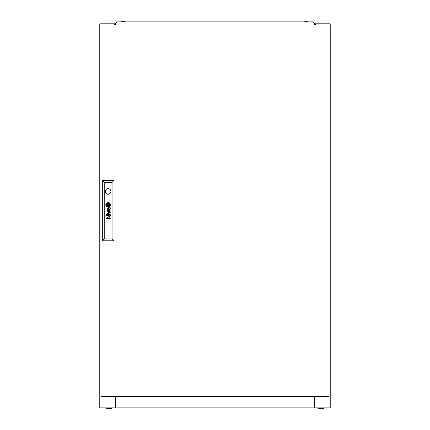 <?xml version="1.0" encoding="UTF-8"?>
<svg xmlns="http://www.w3.org/2000/svg" width="430" height="430" viewBox="0 0 430 430"><rect width="100%" height="100%" fill="white"/><g stroke="black" fill="none" stroke-linecap="round" stroke-linejoin="round"><path stroke-width="0.64" d="M318.453 407.887L318.453 408.5L323.559 408.5L323.559 407.887M111.547 407.887L111.547 408.5L106.441 408.5L106.441 407.887M105.984 24.956L105.984 23.806L99.776 23.806L99.776 407.887L330.224 407.887L330.224 23.806L324.016 23.806L324.016 24.956M314.867 407.887L314.867 396.363L314.669 406.925M115.331 407.887L115.331 396.363M314.669 396.363L314.669 407.887M315.437 24.956L315.437 23.806L314.626 23.806M115.374 23.806L114.563 23.806L114.563 24.956M105.984 23.806L114.563 23.806M315.437 23.806L324.016 23.806M115.138 407.887L115.138 396.363M105.984 396.363L105.984 407.887M114.369 23.806L114.369 24.956M324.016 396.363L324.016 407.887M315.631 23.806L315.631 24.956M121.093 21.882L122.168 21.5L125.7 21.882M304.3 21.882L305.375 21.5L308.907 21.882M314.287 24.956L314.626 23.462L312.75 21.882L117.25 21.882L115.374 23.462L115.713 24.956M110.295 208.948A1.521 1.521 0 0 0 110.284 208.77L110.032 208.77A0.618 0.618 0 0 1 109.317 209.356A0.339 0.339 0 0 1 109.225 209.313A0.629 0.629 0 0 1 109.043 209.098A1.682 1.682 0 0 1 109 208.991A0.71 0.71 0 0 1 108.967 208.883A4.8 4.8 0 0 1 108.941 208.77L108.704 208.77A3.488 3.488 0 0 0 108.758 209.055A1.306 1.306 0 0 0 108.828 209.27A0.817 0.817 0 0 0 110.263 209.222A0.989 0.989 0 0 0 110.295 209.028A1.521 1.521 0 0 0 110.295 208.948M110.037 215.269A0.726 0.726 0 0 1 109.387 215.812A0.414 0.414 0 0 1 109.091 215.613A0.726 0.726 0 0 1 109.005 215.451A1.381 1.381 0 0 1 108.941 215.204L108.704 215.204A4.348 4.348 0 0 0 108.763 215.516A1.01 1.01 0 0 0 108.903 215.838A0.704 0.704 0 0 0 110.279 215.575A1.183 1.183 0 0 0 110.295 215.382A1.742 1.742 0 0 0 110.284 215.204L110.032 215.204A0.726 0.726 0 0 1 110.037 215.269M110.247 214.339A0.371 0.371 0 0 0 110.247 214.328L110.064 214.215A0.468 0.468 0 0 1 109.983 214.231A1.247 1.247 0 0 1 109.892 214.237L108.381 214.226A1.344 1.344 0 0 0 108.236 214.226A20.323 20.323 0 0 0 108.086 214.237A0.489 0.489 0 0 0 108 214.253A3.257 3.257 0 0 0 107.914 214.28A0.376 0.376 0 0 0 107.833 214.312A0.908 0.908 0 0 0 107.736 214.376A0.382 0.382 0 0 0 107.661 214.457A0.844 0.844 0 0 0 107.548 214.677A2.946 2.946 0 0 0 107.521 214.774A0.726 0.726 0 0 0 107.505 214.871A7.455 7.455 0 0 0 107.495 214.968A0.892 0.892 0 0 0 107.495 215.102A2.241 2.241 0 0 0 107.516 215.317A1.08 1.08 0 0 0 107.694 215.763A0.758 0.758 0 0 0 108.408 216.096L108.408 215.774A0.957 0.957 0 0 1 108.107 215.726A0.435 0.435 0 0 1 107.785 215.349A1.15 1.15 0 0 1 107.79 214.85A0.403 0.403 0 0 1 108.054 214.575A0.801 0.801 0 0 1 108.215 214.543A1.795 1.795 0 0 1 108.371 214.538L108.682 215.032L108.881 214.785A3.891 3.891 0 0 1 108.855 214.538L109.338 214.538A1.129 1.129 0 0 1 109.483 214.549A0.833 0.833 0 0 1 109.596 214.57A0.473 0.473 0 0 1 109.865 214.758A0.839 0.839 0 0 1 109.999 215.032L110.252 215.032A0.973 0.973 0 0 0 109.946 214.538L110.026 214.538A0.462 0.462 0 0 0 110.118 214.532L110.236 214.419A0.371 0.371 0 0 0 110.247 214.339M109.354 205.26A0.285 0.285 0 0 0 109.354 205.25A2.096 2.096 0 0 0 109.311 204.927L109.021 204.927A19.517 19.517 0 0 1 109.059 205.191A1.956 1.956 0 0 1 109.069 205.363L109.053 205.427A0.371 0.371 0 0 1 108.941 205.497A1.79 1.79 0 0 1 108.758 205.567A2.994 2.994 0 0 1 108.408 205.653A21.79 21.79 0 0 1 108.037 205.717A3.805 3.805 0 0 1 107.699 205.76A1.763 1.763 0 0 1 107.613 205.766L107.532 205.707A0.763 0.763 0 0 1 107.446 205.529A4.031 4.031 0 0 1 107.301 204.927L107.022 204.927A2.112 2.112 0 0 0 107.102 205.207A13.599 13.599 0 0 0 107.204 205.47A1.564 1.564 0 0 0 107.387 205.814A0.941 0.941 0 0 0 107.527 205.97A0.312 0.312 0 0 0 107.758 206.045A3.026 3.026 0 0 0 107.968 206.024A2.01 2.01 0 0 0 108.15 205.986A5.558 5.558 0 0 0 108.548 205.873A2.489 2.489 0 0 0 108.989 205.68A1.225 1.225 0 0 0 109.225 205.513A0.521 0.521 0 0 0 109.317 205.406L109.349 205.33A0.285 0.285 0 0 0 109.354 205.26M109.919 205.04A1.097 1.097 0 0 0 109.913 204.927L109.618 204.927A1.612 1.612 0 0 1 109.634 205.131A0.64 0.64 0 0 1 109.473 205.583A1.946 1.946 0 0 1 109.091 205.916A2.268 2.268 0 0 1 108.596 206.163A3.908 3.908 0 0 1 108.156 206.292A1.704 1.704 0 0 1 107.871 206.335A0.382 0.382 0 0 1 107.769 206.325A0.957 0.957 0 0 1 107.183 205.938A3.666 3.666 0 0 1 106.936 205.545A1.795 1.795 0 0 1 106.812 205.25A6.332 6.332 0 0 1 106.715 204.927L106.403 204.927A2.365 2.365 0 0 0 107.339 206.427A1.027 1.027 0 0 0 107.855 206.61A1.543 1.543 0 0 0 108.263 206.577A2.704 2.704 0 0 0 108.924 206.352A2.22 2.22 0 0 0 109.435 206.002A1.806 1.806 0 0 0 109.757 205.615A1.097 1.097 0 0 0 109.919 205.04M110.198 204.943A1.677 1.677 0 0 1 109.897 205.9A2.333 2.333 0 0 1 108.14 206.889A1.645 1.645 0 0 1 107.21 206.669A2.209 2.209 0 0 1 106.108 204.927L105.818 204.927A2.333 2.333 0 0 0 108.15 207.174A2.333 2.333 0 0 0 110.478 204.927L110.198 204.927A1.677 1.677 0 0 1 110.198 204.943M105.366 191.457A2.784 2.784 0 0 0 108.15 194.242A2.784 2.784 0 0 0 110.935 191.457A2.784 2.784 0 0 0 108.15 188.673A2.784 2.784 0 0 0 105.366 191.457M329.074 396.363L329.074 24.956L100.926 24.956L100.926 396.363L329.074 396.363M110.032 208.195A1.629 1.629 0 0 0 109.946 208.104A1.102 1.102 0 0 0 110.091 208.104L110.241 207.97A0.554 0.554 0 0 0 110.247 207.894L110.177 207.674A0.591 0.591 0 0 1 110.161 207.701L110.032 207.792A0.688 0.688 0 0 1 109.924 207.803L108.333 207.792A2.064 2.064 0 0 0 108.064 207.808A0.72 0.72 0 0 0 107.613 208.099A0.984 0.984 0 0 0 107.521 208.34A1.317 1.317 0 0 0 107.618 209.2A0.774 0.774 0 0 0 108.408 209.663L108.408 209.34A1.392 1.392 0 0 1 108.279 209.335A0.758 0.758 0 0 1 107.968 209.216A0.446 0.446 0 0 1 107.769 208.819A1.414 1.414 0 0 1 107.763 208.539A0.564 0.564 0 0 1 108.081 208.136A0.79 0.79 0 0 1 108.242 208.109A4.617 4.617 0 0 1 108.371 208.104L108.682 208.598L108.855 208.104L109.338 208.104A1.629 1.629 0 0 1 109.462 208.109A0.747 0.747 0 0 1 109.999 208.598L110.252 208.598A0.973 0.973 0 0 0 110.032 208.195M109.833 212.732L107.554 213.366L107.554 213.731L110.247 212.925L110.247 212.592L107.968 211.861L110.247 211.227L110.247 210.883L107.554 210.05L107.554 210.345L109.833 211.017L107.554 211.678L107.554 212.006L109.833 212.732M106.167 214.892L106.602 214.892L106.602 214.468L106.167 214.468L106.167 214.892M106.167 215.747L106.602 215.747L106.602 215.322L106.167 215.322L106.167 215.747M110.247 218.832L110.247 218.515L108.435 218.515A0.903 0.903 0 0 1 108.365 218.51A5.079 5.079 0 0 1 108.295 218.504A0.468 0.468 0 0 1 108.226 218.494A0.881 0.881 0 0 1 108.156 218.472A0.371 0.371 0 0 1 108.097 218.445A0.919 0.919 0 0 1 108.037 218.413A0.446 0.446 0 0 1 107.962 218.354A0.742 0.742 0 0 1 107.817 218.134A1.113 1.113 0 0 1 107.769 218.005A0.844 0.844 0 0 1 107.742 217.677A0.591 0.591 0 0 1 108.037 217.225A0.752 0.752 0 0 1 108.209 217.172A1.43 1.43 0 0 1 108.419 217.155L110.247 217.155L110.247 216.833L108.419 216.833A1.72 1.72 0 0 0 108.333 216.833A7.299 7.299 0 0 0 108.183 216.844A0.806 0.806 0 0 0 107.898 216.908A0.548 0.548 0 0 0 107.538 217.322A0.973 0.973 0 0 0 107.489 217.72A1.553 1.553 0 0 0 107.575 218.112A0.731 0.731 0 0 0 107.65 218.257A3.87 3.87 0 0 0 107.731 218.375A0.881 0.881 0 0 0 107.849 218.515L106.167 218.515L106.167 218.832L110.247 218.832M107.57 205.427L108.731 205.427L108.731 204.255L107.57 204.255L107.57 205.427M106.097 204.755A1.489 1.489 0 0 1 106.221 204.121A2.145 2.145 0 0 1 107.296 203.019A2.569 2.569 0 0 1 108.059 202.799A1.586 1.586 0 0 1 108.736 202.863A1.903 1.903 0 0 1 109.478 203.304A2.435 2.435 0 0 1 110.188 204.755L110.478 204.755A2.333 2.333 0 0 0 108.15 202.508A2.333 2.333 0 0 0 105.818 204.755L106.097 204.755M106.683 204.755A1.113 1.113 0 0 1 106.661 204.492A0.521 0.521 0 0 1 106.785 204.153A1.183 1.183 0 0 1 106.919 203.997A1.473 1.473 0 0 1 107.022 203.901A1.919 1.919 0 0 1 107.145 203.809A2.198 2.198 0 0 1 107.339 203.686A2.876 2.876 0 0 1 107.629 203.546A2.607 2.607 0 0 1 108.156 203.39A5.036 5.036 0 0 1 108.344 203.358A0.704 0.704 0 0 1 108.758 203.428A1.145 1.145 0 0 1 109.161 203.804A6.063 6.063 0 0 1 109.284 203.997A1.731 1.731 0 0 1 109.43 204.282A19.253 19.253 0 0 1 109.51 204.508A1.575 1.575 0 0 1 109.585 204.755L109.892 204.755A2.709 2.709 0 0 0 109.639 204.024A2.155 2.155 0 0 0 109.161 203.406A1.414 1.414 0 0 0 108.672 203.121A0.946 0.946 0 0 0 108.285 203.073A3.064 3.064 0 0 0 107.871 203.137A1.973 1.973 0 0 0 107.296 203.374A3.838 3.838 0 0 0 106.925 203.621A1.494 1.494 0 0 0 106.414 204.357A0.79 0.79 0 0 0 106.387 204.508A1.397 1.397 0 0 0 106.382 204.755L106.683 204.755M107.274 204.755A95.094 95.094 0 0 1 107.242 204.492A1.742 1.742 0 0 1 107.226 204.314L107.247 204.255A0.382 0.382 0 0 1 107.355 204.185A2.091 2.091 0 0 1 107.441 204.148A1.07 1.07 0 0 1 107.538 204.116A9.417 9.417 0 0 1 107.704 204.067A2.892 2.892 0 0 1 107.951 204.013A85.839 85.839 0 0 1 108.258 203.965A3.655 3.655 0 0 1 108.634 203.917A0.951 0.951 0 0 1 108.682 203.917L108.779 203.997A0.64 0.64 0 0 1 108.833 204.11A2.87 2.87 0 0 1 108.93 204.427A5.574 5.574 0 0 1 108.994 204.755L109.274 204.755A3.757 3.757 0 0 0 109.145 204.341A2.897 2.897 0 0 0 109.064 204.148A2.22 2.22 0 0 0 108.962 203.954A0.505 0.505 0 0 0 108.941 203.922A9.858 9.858 0 0 0 108.876 203.825A0.484 0.484 0 0 0 108.693 203.664L108.575 203.637A2.483 2.483 0 0 0 108.387 203.653A2.091 2.091 0 0 0 108.086 203.713A15.561 15.561 0 0 0 107.817 203.788A1.881 1.881 0 0 0 107.613 203.858A5.88 5.88 0 0 0 107.366 203.971A0.957 0.957 0 0 0 107.253 204.03A2.268 2.268 0 0 0 107.113 204.132A0.462 0.462 0 0 0 107.038 204.202A0.752 0.752 0 0 0 106.984 204.277L106.952 204.352A0.355 0.355 0 0 0 106.946 204.476A16.114 16.114 0 0 0 106.984 204.755L107.274 204.755M104.232 182.427L104.232 238.892L112.069 238.892L112.069 182.427L104.232 182.427L102.313 180.509L113.988 180.509L113.988 240.811L102.313 240.811L102.313 180.509M113.988 180.509L112.069 182.427M104.232 238.892L102.313 240.811M113.988 240.811L112.069 238.892"/></g></svg>

